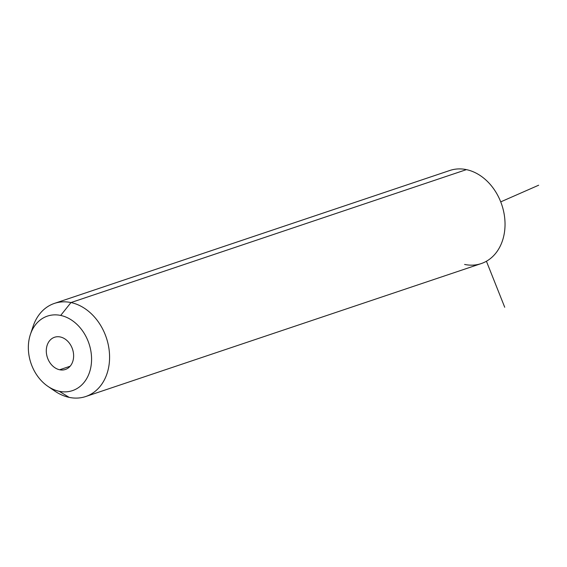 <?xml version="1.0" encoding="UTF-8"?>
<svg xmlns="http://www.w3.org/2000/svg" width="567" height="567" viewBox="0 0 567 567"><rect width="100%" height="100%" fill="white"/><g stroke="black" fill="none" stroke-linecap="round" stroke-linejoin="round"><path stroke-width="0.85" d="M464.607 264.442A49.123 38.287 -108.6 0 0 505.027 225.361A49.123 38.287 -108.6 0 0 466.421 169.625L70.974 302.558A49.123 38.287 -108.6 0 0 54.411 303.402A49.123 38.287 -108.6 0 0 31.872 330.738M54.411 303.402L449.865 170.469A49.123 38.287 71.4 0 1 466.421 169.625A49.123 38.287 71.4 0 1 504.311 215.056A49.123 38.287 71.4 0 1 481.17 263.598L85.716 396.531A49.123 38.287 -108.6 0 0 108.857 347.989A49.123 38.287 -108.6 0 0 70.974 302.558L466.421 169.625M51.243 388.367A49.123 38.287 -108.6 0 0 69.16 397.375A49.123 38.287 -108.6 0 0 85.716 396.531M30.398 334.445L33.113 326.323A49.123 38.287 71.4 0 1 70.974 302.558L60.683 315.436A39.3 30.625 -108.6 0 0 30.398 334.445A39.3 30.625 -108.6 0 0 47.826 386.297A39.3 30.625 -108.6 0 0 59.23 391.294L69.16 397.375A49.123 38.287 71.4 0 1 54.9 391.131L47.826 386.297M69.16 397.375L59.23 391.294A39.3 30.625 -108.6 0 0 91.563 360.031A39.3 30.625 -108.6 0 0 60.683 315.436L70.974 302.558A49.123 38.287 71.4 0 1 109.573 358.301A49.123 38.287 71.4 0 1 69.16 397.375M59.23 391.294A39.3 30.625 71.4 0 1 28.35 346.699A39.3 30.625 71.4 0 1 60.683 315.436A39.3 30.625 71.4 0 1 91.563 360.031A39.3 30.625 71.4 0 1 59.23 391.294M60.272 336.968A16.989 13.239 -108.6 0 0 46.296 350.484A16.989 13.239 -108.6 0 0 59.641 369.762A16.989 13.239 -108.6 0 0 73.625 356.246A16.989 13.239 -108.6 0 0 60.272 336.968A16.989 13.239 71.4 0 1 73.377 352.681A16.989 13.239 71.4 0 1 65.375 369.471A16.989 13.239 71.4 0 1 59.641 369.762A16.989 13.239 71.4 0 1 46.544 354.049A16.989 13.239 71.4 0 1 54.545 337.259A16.989 13.239 71.4 0 1 60.272 336.968M70.11 366.239L59.641 369.762L70.11 366.239M486.422 261.245L504.722 307.25M500.725 201.873L538.65 185.218"/></g></svg>
